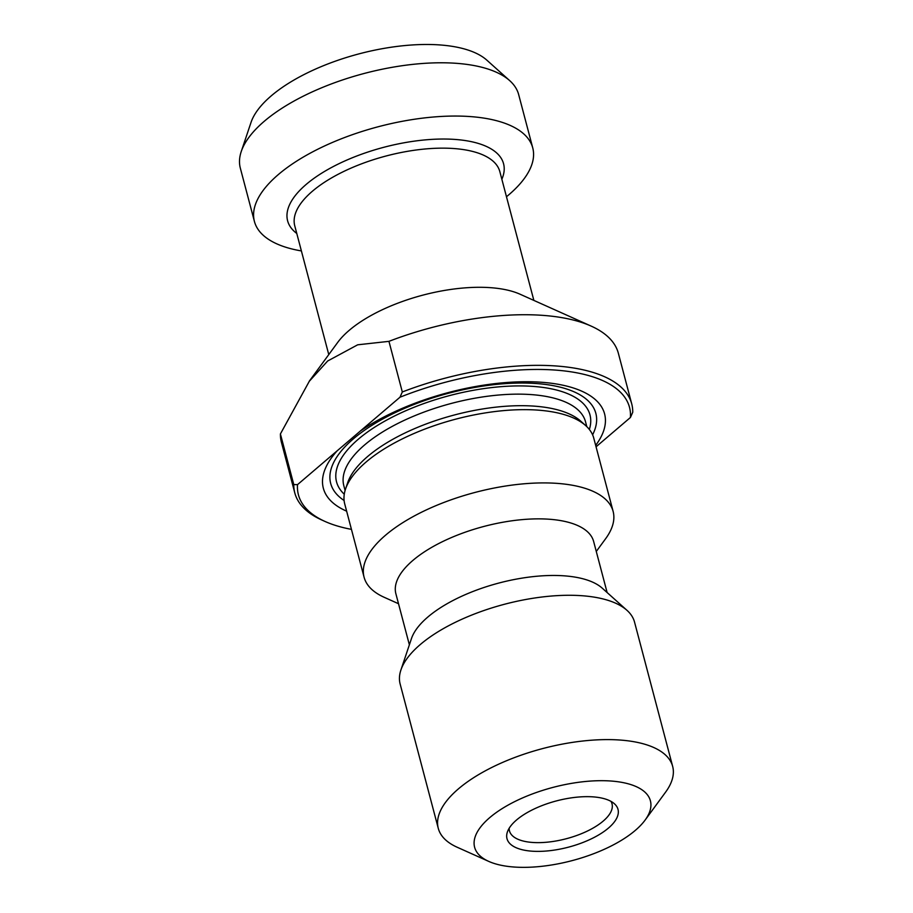 <?xml version="1.0" encoding="UTF-8"?>
<svg xmlns="http://www.w3.org/2000/svg" width="913" height="913" viewBox="0 0 913 913"><rect width="100%" height="100%" fill="white"/><g stroke="black" fill="none" stroke-linecap="round" stroke-linejoin="round"><path stroke-width="1.37" d="M631.728 403.888L618.363 353.274A174.246 72.538 165.2 0 0 591.179 326.112A174.246 72.538 165.2 0 0 388.949 341.348L402.313 391.974A174.246 72.538 -14.8 0 1 631.728 403.888A174.246 72.538 -14.8 0 1 632.743 412.242L630.415 417.492L596.052 446.811M630.415 417.492A171.222 71.271 165.2 0 0 399.997 397.212L360.327 431.05A145.464 60.555 165.2 0 1 539.275 382.113A145.464 60.555 165.2 0 1 595.675 445.373M591.179 326.112L520.056 294.214A106.068 44.155 165.2 0 0 349.165 330.38A106.068 44.155 165.2 0 0 337.719 342.386L309.256 381.212M388.949 341.348L357.679 344.806L327.641 361.012L309.313 381.257L280.405 433.949A174.246 72.538 165.2 0 0 281.421 442.303L294.796 492.917A174.246 72.538 -14.8 0 1 293.781 484.563L280.405 433.949M346.632 511.177A145.464 60.555 165.2 0 1 337.182 450.805L297.512 484.643A171.222 71.271 165.2 0 0 325.131 521.506L321.969 520.079A174.246 72.538 -14.8 0 1 294.796 492.917M592.605 434.828A137.133 57.085 165.2 0 0 518.333 383.061A137.133 57.085 165.2 0 0 353.502 438.742A137.133 57.085 165.2 0 0 344.098 500.484M337.182 450.805L360.327 431.05M325.131 521.506A171.222 71.271 165.2 0 0 351.448 529.369M506.475 196.74A143.946 59.927 165.2 0 0 508.792 194.811A143.946 59.927 165.2 0 0 532.747 147.906L518.675 94.621A143.946 59.927 165.2 0 0 509.682 80.618L486.823 60.144A126.451 52.634 165.2 0 0 386.416 47.978A126.451 52.634 165.2 0 0 271.264 95.842A126.451 52.634 165.2 0 0 251.007 122.456L241.237 151.547A143.946 59.927 165.2 0 0 240.336 168.163L254.419 221.437A143.946 59.927 165.2 0 0 301.381 250.927M509.682 80.618A143.946 59.927 165.2 0 0 395.375 66.763A143.946 59.927 165.2 0 0 264.291 121.258A143.946 59.927 165.2 0 0 241.237 151.547M532.747 147.906A143.946 59.927 165.2 0 0 427.866 117.537A143.946 59.927 165.2 0 0 278.374 174.531A143.946 59.927 165.2 0 0 254.419 221.437M596.28 551.463L605.57 538.784A128.79 53.616 165.2 0 0 613.125 511.406L593.77 438.149A128.79 53.616 165.2 0 0 585.712 425.618L580.771 421.178A125.001 52.041 165.2 0 0 481.505 409.15A125.001 52.041 165.2 0 0 367.665 456.477A125.001 52.041 165.2 0 0 347.648 482.772L345.536 489.071A128.79 53.616 165.2 0 0 344.726 503.942L364.082 577.21A128.79 53.616 165.2 0 0 384.168 597.285L398.513 603.721M585.712 425.618A128.79 53.616 165.2 0 0 483.445 413.212A128.79 53.616 165.2 0 0 366.159 461.978A128.79 53.616 165.2 0 0 345.536 489.071M613.125 511.406A128.79 53.616 165.2 0 0 519.28 484.244A128.79 53.616 165.2 0 0 385.514 535.235A128.79 53.616 165.2 0 0 364.082 577.21M607.134 592.56L593.644 541.489A102.279 42.58 165.2 0 0 519.12 519.919A102.279 42.58 165.2 0 0 412.904 560.411A102.279 42.58 165.2 0 0 395.877 593.735L409.366 644.806M645.08 820.125L665.566 792.187A121.212 50.455 165.2 0 0 672.664 766.418L634.535 622.095A121.212 50.455 165.2 0 0 626.957 610.306L602.215 588.143A102.279 42.58 165.2 0 0 520.992 578.294A102.279 42.58 165.2 0 0 427.855 617.017A102.279 42.58 165.2 0 0 411.478 638.541L400.898 670.028A121.212 50.455 165.2 0 0 400.145 684.031L438.274 828.342A121.212 50.455 165.2 0 0 457.173 847.241L488.786 861.416A90.912 37.844 165.2 0 0 572.177 860.605A90.912 37.844 165.2 0 0 645.08 820.125A90.912 37.844 165.2 0 0 603.744 780.706A90.912 37.844 165.2 0 0 489.745 817.614A90.912 37.844 165.2 0 0 488.786 861.416M626.957 610.306A121.212 50.455 165.2 0 0 530.704 598.631A121.212 50.455 165.2 0 0 420.311 644.521A121.212 50.455 165.2 0 0 400.898 670.028M672.664 766.418A121.212 50.455 165.2 0 0 584.331 740.854A121.212 50.455 165.2 0 0 458.452 788.843A121.212 50.455 165.2 0 0 438.274 828.342M516.553 819.977A57.405 23.898 165.2 0 0 507.366 832.051A57.405 23.898 165.2 0 0 568.616 847.127A57.405 23.898 165.2 0 0 614.415 803.771A57.405 23.898 165.2 0 0 568.833 798.247A57.405 23.898 165.2 0 0 516.553 819.977M509.169 828.262A53.034 22.072 165.2 0 0 509.477 830.91A53.034 22.072 165.2 0 0 566.391 838.705A53.034 22.072 165.2 0 0 612.018 803.817A53.034 22.072 165.2 0 0 610.98 801.363M293.781 484.563L297.512 484.643M399.997 397.212L402.313 391.974M296.759 233.443A111.683 46.495 -14.8 0 1 306.197 184.403A111.683 46.495 -14.8 0 1 438.548 139.096A111.683 46.495 -14.8 0 1 501.853 179.256M533.865 300.411L499.833 171.61A106.068 44.155 165.2 0 0 422.548 149.241A106.068 44.155 165.2 0 0 312.394 191.239A106.068 44.155 165.2 0 0 294.751 225.796L328.771 354.598M589.353 429.464A131.061 54.563 165.2 0 0 510.093 386.119A131.061 54.563 165.2 0 0 358.364 439.176A131.061 54.563 165.2 0 0 344.269 494.218M586.808 426.633L585.53 421.795A125.001 52.041 165.2 0 0 494.447 395.432A125.001 52.041 165.2 0 0 364.618 444.928A125.001 52.041 165.2 0 0 343.813 485.659L345.091 490.498"/></g></svg>
